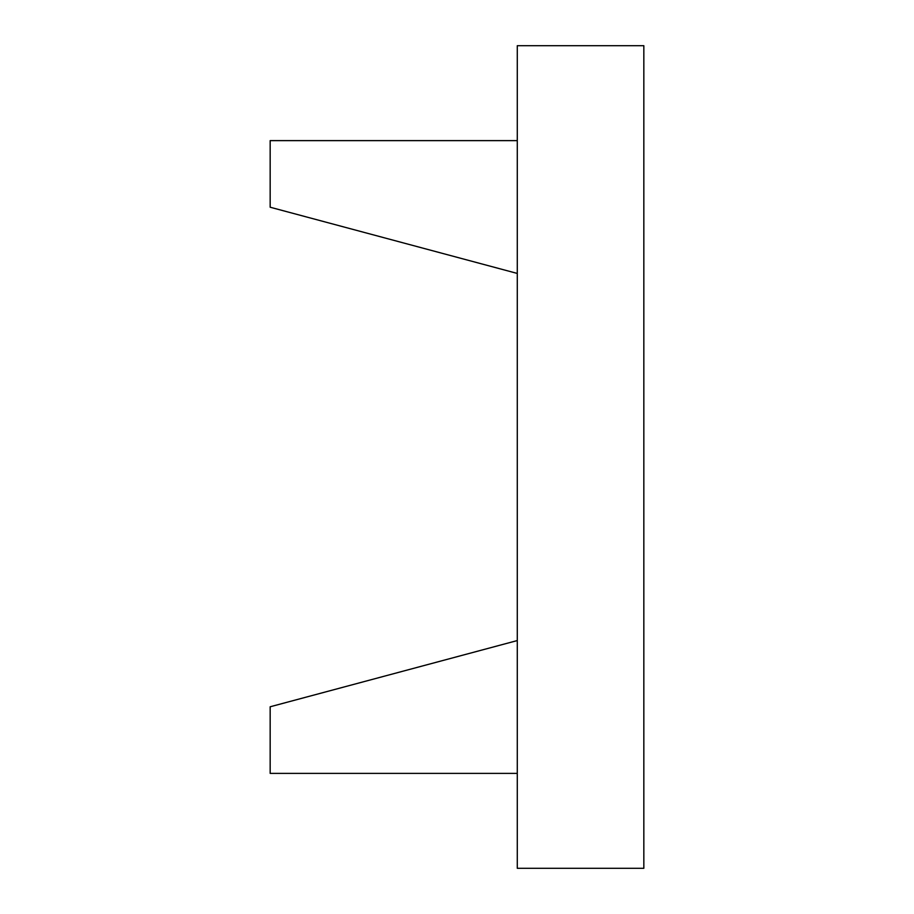 <?xml version="1.0" encoding="UTF-8"?>
<svg xmlns="http://www.w3.org/2000/svg" width="914" height="914" viewBox="0 0 914 914"><rect width="100%" height="100%" fill="white"/><g stroke="black" fill="none" stroke-linecap="round" stroke-linejoin="round"><path stroke-width="0.69" stroke-dasharray="4.57 3.43" d="M270.167 207.227L517.278 273.435L517.278 140.619L270.167 140.619L270.167 207.227M517.278 273.435L517.278 140.619M270.167 706.773L517.278 640.565L517.278 773.381L270.167 773.381L270.167 706.773M517.278 640.565L517.278 773.381M517.278 45.7L517.278 868.3L643.833 868.3L643.833 45.7L517.278 45.7"/><path stroke-width="1.37" d="M517.278 140.619L270.167 140.619L270.167 207.227L517.278 273.435M517.278 773.381L270.167 773.381L270.167 706.773L517.278 640.565M517.278 45.7L517.278 868.3L643.833 868.3L643.833 45.7L517.278 45.7"/></g></svg>

